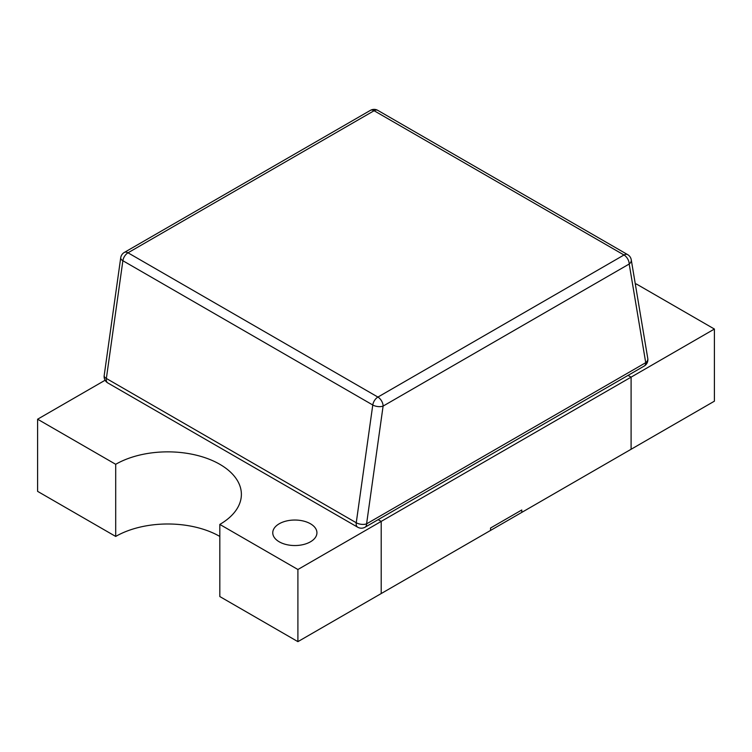 <?xml version="1.0" encoding="UTF-8"?>
<svg xmlns="http://www.w3.org/2000/svg" width="752" height="752" viewBox="0 0 752 752"><rect width="100%" height="100%" fill="white"/><g stroke="black" fill="none" stroke-linecap="round" stroke-linejoin="round"><path stroke-width="1.13" d="M635.384 284.482A73.63 42.507 0 0 0 636.305 283.955L714.4 329.047L714.4 401.183L631.097 449.273L631.097 377.137L714.4 329.047M628.052 375.38L631.097 377.137L631.097 449.273L490.539 530.433L490.539 528.026L490.539 530.433L381.208 593.554L381.208 521.409L631.097 377.137L628.052 375.38M106.361 378.472A7.36 3.45 -172 0 1 104.19 375.539A7.36 7.36 0 0 0 107.799 382.937A7.36 4.249 -60 0 1 106.276 379.563A7.36 4.249 -60 0 1 106.361 378.472L356.251 522.753L372.776 404.999L122.877 260.728L106.361 378.472M120.715 257.786A7.36 3.45 8 0 0 122.877 260.728A7.36 4.249 -60 0 1 128.009 252.804L377.908 397.075L623.991 254.994L374.092 110.723L128.009 252.804A7.36 4.249 60 0 0 124.324 252.437A7.36 7.36 0 0 0 120.715 257.786L104.19 375.539M631.257 259.797A7.36 7.36 0 0 0 627.676 254.637A7.36 4.249 -60 0 0 623.991 254.994A7.36 4.249 60 0 1 629.198 264.018A7.36 4.926 -9.5 0 0 631.257 259.797L647.773 358.46A7.36 4.926 170.5 0 1 645.724 362.68L629.198 264.018L383.106 406.089L366.591 523.843L645.724 362.68A7.36 4.249 60 0 1 644.201 366.055A7.36 7.36 0 0 0 647.773 358.46M521.775 509.988L490.539 528.026L521.775 509.988L521.775 512.394L521.775 509.988M381.208 521.409L378.153 519.651L381.208 521.409L381.208 593.554L297.905 641.644L297.905 569.508L381.208 521.409M310.463 523.777A22.09 12.756 0 0 0 286.39 521.004A22.09 12.756 0 0 0 272.76 532.792A22.09 12.756 0 0 0 279.227 541.807A22.09 12.756 0 0 0 303.3 544.57A22.09 12.756 0 0 0 316.93 532.792A22.09 12.756 0 0 0 310.463 523.777A22.09 12.756 0 0 0 286.39 521.004A22.09 12.756 0 0 0 272.76 532.792A22.09 12.756 0 0 0 279.227 541.807A22.09 12.756 0 0 0 303.3 544.57A22.09 12.756 0 0 0 316.93 532.792A22.09 12.756 0 0 0 310.463 523.777M297.905 641.644L219.819 596.552L219.819 524.417L297.905 569.508M115.695 464.304L115.695 536.439L37.6 491.357L37.6 419.212L115.695 464.304A73.63 42.507 0 0 1 195.934 455.092A73.63 42.507 0 0 1 241.383 494.365A73.63 42.507 0 0 1 219.819 524.417M105.111 380.239L37.6 419.212M219.819 536.439A73.63 42.507 0 0 0 115.695 536.439M107.799 382.937L357.698 527.208A7.36 4.249 -60 0 1 356.175 523.843A7.36 4.249 -60 0 1 356.251 522.753A7.36 3.45 -172 0 0 366.591 523.843A7.36 4.249 60 0 1 365.058 527.208L644.201 366.055M372.776 404.999A7.36 3.45 8 0 0 383.106 406.089A7.36 4.249 60 0 0 377.908 397.075A7.36 4.249 -60 0 0 372.776 404.999M374.092 110.723A7.36 4.249 -60 0 1 377.777 110.356A7.36 7.36 0 0 0 370.416 110.356A7.36 4.249 60 0 1 374.092 110.723M357.698 527.208A7.36 7.36 0 0 0 365.058 527.208M627.676 254.637L377.777 110.356M124.324 252.437L370.416 110.356"/></g></svg>
